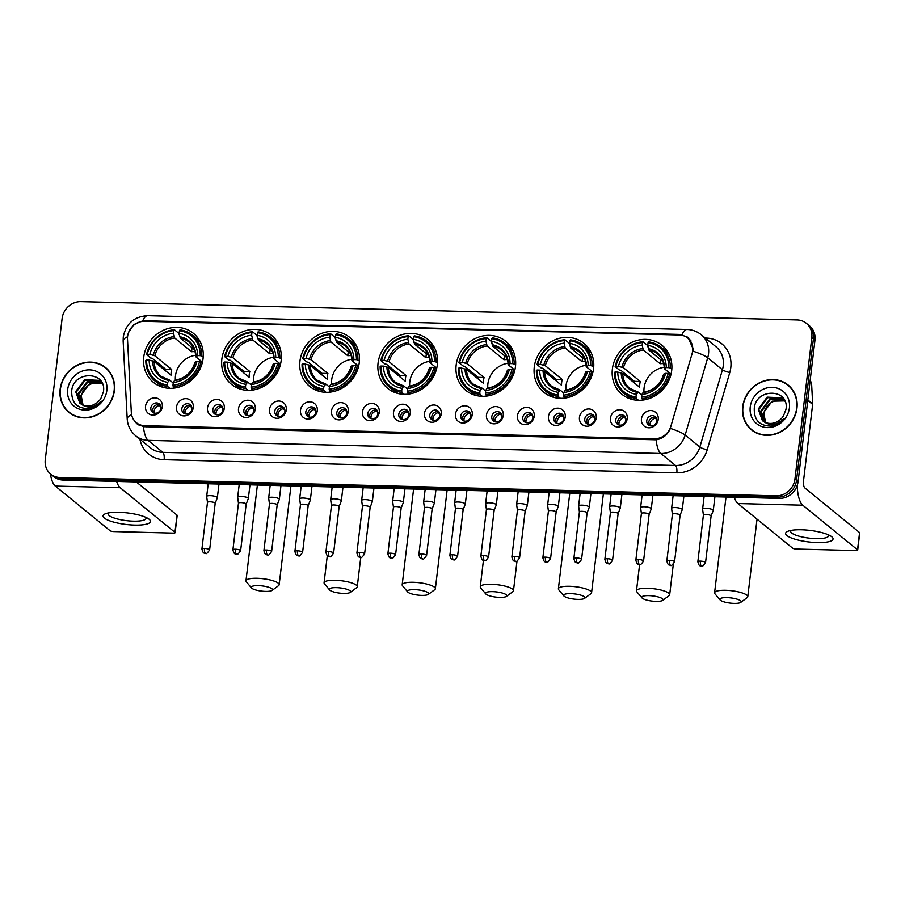 <?xml version="1.0" encoding="UTF-8"?>
<svg xmlns="http://www.w3.org/2000/svg" width="905" height="905" viewBox="0 0 905 905"><rect width="100%" height="100%" fill="white"/><g stroke="black" fill="none" stroke-linecap="round" stroke-linejoin="round"><path stroke-width="1.36" d="M456.165 365.088A31.63 28.643 -50.8 0 0 465.837 390.372A31.63 28.643 -50.8 0 0 496.291 393.223A31.63 28.643 -50.8 0 0 515.465 366.604A31.63 28.643 -50.8 0 0 505.805 341.321A31.63 28.643 -50.8 0 0 475.351 338.47A31.63 28.643 -50.8 0 0 456.165 365.088M221.849 359.093A31.63 28.643 -50.8 0 0 231.522 384.376A31.63 28.643 -50.8 0 0 261.975 387.227A31.63 28.643 -50.8 0 0 281.161 360.609A31.63 28.643 -50.8 0 0 271.489 335.325A31.63 28.643 -50.8 0 0 241.035 332.474A31.63 28.643 -50.8 0 0 221.849 359.093M299.962 361.095A31.63 28.643 -50.8 0 0 309.623 386.367A31.63 28.643 -50.8 0 0 340.076 389.229A31.63 28.643 -50.8 0 0 359.262 362.611A31.63 28.643 -50.8 0 0 349.59 337.327A31.63 28.643 -50.8 0 0 319.137 334.477A31.63 28.643 -50.8 0 0 299.962 361.095M378.064 363.086A31.63 28.643 -50.8 0 0 387.725 388.369A31.63 28.643 -50.8 0 0 418.178 391.22A31.63 28.643 -50.8 0 0 437.364 364.602A31.63 28.643 -50.8 0 0 427.692 339.33A31.63 28.643 -50.8 0 0 397.238 336.479A31.63 28.643 -50.8 0 0 378.064 363.086M534.267 367.091A31.63 28.643 -50.8 0 0 543.939 392.363A31.63 28.643 -50.8 0 0 574.392 395.225A31.63 28.643 -50.8 0 0 593.567 368.606A31.63 28.643 -50.8 0 0 583.906 343.323A31.63 28.643 -50.8 0 0 553.453 340.472A31.63 28.643 -50.8 0 0 534.267 367.091M612.368 369.082A31.63 28.643 -50.8 0 0 622.04 394.365A31.63 28.643 -50.8 0 0 652.494 397.216A31.63 28.643 -50.8 0 0 671.68 370.609A31.63 28.643 -50.8 0 0 662.008 345.325A31.63 28.643 -50.8 0 0 631.554 342.475A31.63 28.643 -50.8 0 0 612.368 369.082M143.748 357.09A31.63 28.643 -50.8 0 0 153.42 382.374A31.63 28.643 -50.8 0 0 183.873 385.225A31.63 28.643 -50.8 0 0 203.059 358.606A31.63 28.643 -50.8 0 0 193.387 333.334A31.63 28.643 -50.8 0 0 162.934 330.472A31.63 28.643 -50.8 0 0 143.748 357.09M193.297 407.488A8.948 8.111 129.2 0 1 183.873 415.893A8.948 8.111 129.2 0 1 176.509 407.058A8.948 8.111 129.2 0 1 185.932 398.653A8.948 8.111 129.2 0 1 193.297 407.488M181.837 408.743A5.373 4.864 -50.8 0 0 188.647 413.517A5.373 4.864 -50.8 0 0 190.265 404.705A5.373 4.864 -50.8 0 0 181.837 408.743M224.293 408.279A8.948 8.111 129.2 0 1 214.87 416.685A8.948 8.111 129.2 0 1 207.505 407.85A8.948 8.111 129.2 0 1 216.929 399.444A8.948 8.111 129.2 0 1 224.293 408.279M212.833 409.535A5.373 4.864 -50.8 0 0 219.644 414.309A5.373 4.864 -50.8 0 0 221.261 405.497A5.373 4.864 -50.8 0 0 212.833 409.535M255.289 409.071A8.948 8.111 129.2 0 1 245.866 417.477A8.948 8.111 129.2 0 1 238.501 408.641A8.948 8.111 129.2 0 1 247.925 400.236A8.948 8.111 129.2 0 1 255.289 409.071M243.83 410.327A5.373 4.864 -50.8 0 0 250.64 415.112A5.373 4.864 -50.8 0 0 252.257 406.3A5.373 4.864 -50.8 0 0 243.83 410.327M286.285 409.863A8.948 8.111 129.2 0 1 276.862 418.28A8.948 8.111 129.2 0 1 269.498 409.433A8.948 8.111 129.2 0 1 278.921 401.028A8.948 8.111 129.2 0 1 286.285 409.863M274.815 411.119A5.373 4.864 -50.8 0 0 281.636 415.904A5.373 4.864 -50.8 0 0 283.254 407.092A5.373 4.864 -50.8 0 0 274.815 411.119M317.282 410.655A8.948 8.111 129.2 0 1 307.858 419.072A8.948 8.111 129.2 0 1 300.494 410.225A8.948 8.111 129.2 0 1 309.917 401.82A8.948 8.111 129.2 0 1 317.282 410.655M305.811 411.911A5.373 4.864 -50.8 0 0 312.632 416.696A5.373 4.864 -50.8 0 0 314.239 407.884A5.373 4.864 -50.8 0 0 305.811 411.911M348.278 411.458A8.948 8.111 129.2 0 1 338.855 419.863A8.948 8.111 129.2 0 1 331.49 411.028A8.948 8.111 129.2 0 1 340.914 402.612A8.948 8.111 129.2 0 1 348.278 411.458M336.807 412.714A5.373 4.864 -50.8 0 0 343.629 417.488A5.373 4.864 -50.8 0 0 345.235 408.675A5.373 4.864 -50.8 0 0 336.807 412.714M379.274 412.25A8.948 8.111 129.2 0 1 369.851 420.655A8.948 8.111 129.2 0 1 362.486 411.82A8.948 8.111 129.2 0 1 371.91 403.415A8.948 8.111 129.2 0 1 379.274 412.25M367.803 413.506A5.373 4.864 -50.8 0 0 374.613 418.28A5.373 4.864 -50.8 0 0 376.231 409.467A5.373 4.864 -50.8 0 0 367.803 413.506M410.27 413.042A8.948 8.111 129.2 0 1 400.847 421.447A8.948 8.111 129.2 0 1 393.483 412.612A8.948 8.111 129.2 0 1 402.906 404.207A8.948 8.111 129.2 0 1 410.27 413.042M398.8 414.298A5.373 4.864 -50.8 0 0 405.61 419.072A5.373 4.864 -50.8 0 0 407.227 410.259A5.373 4.864 -50.8 0 0 398.8 414.298M441.255 413.834A8.948 8.111 129.2 0 1 431.843 422.239A8.948 8.111 129.2 0 1 424.479 413.404A8.948 8.111 129.2 0 1 433.891 404.999A8.948 8.111 129.2 0 1 441.255 413.834M429.796 415.09A5.373 4.864 -50.8 0 0 436.606 419.863A5.373 4.864 -50.8 0 0 438.224 411.051A5.373 4.864 -50.8 0 0 429.796 415.09M472.252 414.626A8.948 8.111 129.2 0 1 462.84 423.031A8.948 8.111 129.2 0 1 455.475 414.196A8.948 8.111 129.2 0 1 464.887 405.791A8.948 8.111 129.2 0 1 472.252 414.626M460.792 415.881A5.373 4.864 -50.8 0 0 467.602 420.655A5.373 4.864 -50.8 0 0 469.22 411.843A5.373 4.864 -50.8 0 0 460.792 415.881M503.248 415.418A8.948 8.111 129.2 0 1 493.836 423.823A8.948 8.111 129.2 0 1 486.471 414.988A8.948 8.111 129.2 0 1 495.883 406.583A8.948 8.111 129.2 0 1 503.248 415.418M491.788 416.673A5.373 4.864 -50.8 0 0 498.598 421.459A5.373 4.864 -50.8 0 0 500.216 412.646A5.373 4.864 -50.8 0 0 491.788 416.673M534.244 416.21A8.948 8.111 129.2 0 1 524.821 424.626A8.948 8.111 129.2 0 1 517.456 415.78A8.948 8.111 129.2 0 1 526.88 407.374A8.948 8.111 129.2 0 1 534.244 416.21M522.785 417.465A5.373 4.864 -50.8 0 0 529.595 422.25A5.373 4.864 -50.8 0 0 531.212 413.438A5.373 4.864 -50.8 0 0 522.785 417.465M565.24 417.001A8.948 8.111 129.2 0 1 555.817 425.418A8.948 8.111 129.2 0 1 548.453 416.583A8.948 8.111 129.2 0 1 557.876 408.166A8.948 8.111 129.2 0 1 565.24 417.001M553.781 418.257A5.373 4.864 -50.8 0 0 560.591 423.042A5.373 4.864 -50.8 0 0 562.209 414.23A5.373 4.864 -50.8 0 0 553.781 418.257M596.237 417.805A8.948 8.111 129.2 0 1 586.813 426.21A8.948 8.111 129.2 0 1 579.449 417.375A8.948 8.111 129.2 0 1 588.872 408.958A8.948 8.111 129.2 0 1 596.237 417.805M584.777 419.06A5.373 4.864 -50.8 0 0 591.587 423.834A5.373 4.864 -50.8 0 0 593.205 415.022A5.373 4.864 -50.8 0 0 584.777 419.06M627.233 418.596A8.948 8.111 129.2 0 1 617.81 427.002A8.948 8.111 129.2 0 1 610.445 418.167A8.948 8.111 129.2 0 1 619.868 409.761A8.948 8.111 129.2 0 1 627.233 418.596M615.762 419.852A5.373 4.864 -50.8 0 0 622.583 424.626A5.373 4.864 -50.8 0 0 624.201 415.814A5.373 4.864 -50.8 0 0 615.762 419.852M658.229 419.388A8.948 8.111 129.2 0 1 648.806 427.794A8.948 8.111 129.2 0 1 641.441 418.958A8.948 8.111 129.2 0 1 650.865 410.553A8.948 8.111 129.2 0 1 658.229 419.388M646.758 420.644A5.373 4.864 -50.8 0 0 653.58 425.418A5.373 4.864 -50.8 0 0 655.186 416.605A5.373 4.864 -50.8 0 0 646.758 420.644M162.3 406.696A8.948 8.111 129.2 0 1 152.888 415.101A8.948 8.111 129.2 0 1 145.524 406.266A8.948 8.111 129.2 0 1 154.936 397.861A8.948 8.111 129.2 0 1 162.3 406.696M150.841 407.951A5.373 4.864 -50.8 0 0 157.651 412.725A5.373 4.864 -50.8 0 0 159.269 403.913A5.373 4.864 -50.8 0 0 150.841 407.951M184.575 413.687A5.373 4.864 129.2 0 1 191.125 405.655M215.571 414.49A5.373 4.864 129.2 0 1 222.121 406.447M246.567 415.282A5.373 4.864 129.2 0 1 253.117 407.239M277.564 416.074A5.373 4.864 129.2 0 1 284.113 408.031M308.56 416.866A5.373 4.864 129.2 0 1 315.11 408.822M339.545 417.658A5.373 4.864 129.2 0 1 346.106 409.614M370.541 418.449A5.373 4.864 129.2 0 1 377.102 410.406M401.537 419.241A5.373 4.864 129.2 0 1 408.098 411.209M432.533 420.033A5.373 4.864 129.2 0 1 439.083 412.001M463.53 420.836A5.373 4.864 129.2 0 1 470.08 412.793M494.526 421.628A5.373 4.864 129.2 0 1 501.076 413.585M525.522 422.42A5.373 4.864 129.2 0 1 532.072 414.377M556.518 423.212A5.373 4.864 129.2 0 1 563.068 415.169M587.515 424.004A5.373 4.864 129.2 0 1 594.065 415.961M618.511 424.796A5.373 4.864 129.2 0 1 625.061 416.752M649.507 425.588A5.373 4.864 129.2 0 1 656.057 417.556M153.578 412.895A5.373 4.864 129.2 0 1 160.128 404.863M127.492 339.137A16.12 14.593 129.2 0 1 127.582 336.445A16.12 14.593 129.2 0 1 144.54 321.309L679.406 334.997A16.12 14.593 129.2 0 1 687.732 338.029A16.12 14.593 129.2 0 1 692.11 353.595L670.876 426.278A16.12 14.593 129.2 0 1 654.462 438.721L144.664 425.678A16.12 14.593 129.2 0 1 136.327 422.646A16.12 14.593 129.2 0 1 131.316 412.465L127.492 339.137M60.115 389.297A28.949 26.211 -50.8 0 0 68.961 412.431A28.949 26.211 -50.8 0 0 96.835 415.044A28.949 26.211 -50.8 0 0 114.381 390.689A28.949 26.211 -50.8 0 0 105.534 367.554A28.949 26.211 -50.8 0 0 77.672 364.941A28.949 26.211 -50.8 0 0 60.115 389.297M67.321 410.542A28.949 26.211 -50.8 0 0 69.764 413.053M742.677 406.764A28.949 26.211 -50.8 0 0 751.535 429.898A28.949 26.211 -50.8 0 0 779.397 432.511A28.949 26.211 -50.8 0 0 796.954 408.155A28.949 26.211 -50.8 0 0 788.108 385.021A28.949 26.211 -50.8 0 0 760.234 382.408A28.949 26.211 -50.8 0 0 742.677 406.764M749.883 428.008A28.949 26.211 -50.8 0 0 752.327 430.531M128.521 332.576L133.883 324.533L142.719 320.834L145.026 320.755L679.881 334.443L687.992 337.294L693.049 348.753L692.857 351.117A20.894 3.744 16.3 0 1 707.71 357.792L685.142 435.056A23.869 21.618 129.2 0 1 660.831 453.496L148.126 440.362A20.894 7.263 -88.5 0 1 143.476 426.685L136.734 423.687L132.945 418.698M50.725 474.152L53.859 476.709A17.908 16.211 -50.8 0 0 63.124 480.069L779.25 498.406A17.908 16.211 -50.8 0 0 798.097 481.584L814.952 340.178L813.391 338.9A17.908 16.211 -50.8 0 0 807.916 324.59A17.908 16.211 -50.8 0 1 813.391 338.9L796.524 480.306L813.391 338.9L811.819 337.622A17.908 16.211 -50.8 0 0 806.344 323.311A17.908 16.211 -50.8 0 0 797.09 319.94L80.952 301.614A17.908 16.211 -50.8 0 0 62.117 318.424L45.25 459.842A17.908 16.211 -50.8 0 0 50.725 474.152A17.908 16.211 -50.8 0 0 59.979 477.512L776.117 495.85A17.908 16.211 -50.8 0 0 794.952 479.028L811.819 337.622M779.25 498.406L777.678 497.128A17.908 16.211 -50.8 0 0 796.524 480.306A17.908 16.211 -50.8 0 1 777.678 497.128L61.551 478.79L777.678 497.128L776.117 495.85M52.298 475.43A17.908 16.211 -50.8 0 0 61.551 478.79A17.908 16.211 -50.8 0 1 52.298 475.43M656.182 439.807A20.894 7.263 91.5 0 0 660.831 453.496L675.549 465.487A23.869 21.618 -50.8 0 0 699.859 447.047L685.142 435.056A20.894 3.744 16.3 0 0 670.367 428.404C667.528 434.898 662.799 438.699 656.182 439.807L143.476 426.685M685.605 336.603L688.671 337.972M788.877 385.677A28.949 26.211 -50.8 0 0 785.925 383.799M106.304 368.211A28.949 26.211 -50.8 0 0 103.351 366.321M814.952 340.178A17.908 16.211 -50.8 0 0 809.489 325.868L806.344 323.311M108.747 370.722A28.655 25.94 -50.8 0 0 106.914 369.059L105.353 367.781A28.655 25.94 -50.8 0 0 77.773 365.201A28.655 25.94 -50.8 0 0 60.397 389.308A28.655 25.94 -50.8 0 0 69.153 412.205A28.655 25.94 -50.8 0 0 96.733 414.784A28.655 25.94 -50.8 0 0 114.109 390.677A28.655 25.94 -50.8 0 0 105.353 367.781M82.638 404.897L80.647 395.655L89.538 383.72L102.186 383.426M83.034 405.067L81.269 396.164C83.384 387.544 88.882 383.053 97.763 382.668A14.921 13.507 -50.8 0 1 102.367 383.686M81.156 404.128L78.158 393.618L87.05 381.695L101.122 382.182M81.518 404.331L78.78 394.127L87.672 382.204L101.405 382.476M81.405 404.275A14.921 13.507 -50.8 0 0 100.885 398.449L103.419 391.865C106.994 370.914 73.769 370.371 71.733 390.428C71.235 402.555 76.925 408.619 88.814 408.619C93.815 407.77 97.989 405.304 101.349 401.209C94.527 407.736 87.876 408.755 81.405 404.275L79.844 403.2L75.658 391.594L84.561 379.659L98.962 380.36L102.435 383.788M80.16 403.449L76.28 392.103L85.183 380.168L100.251 381.344M67.671 389.489A20.894 18.915 -50.8 0 0 84.855 410.112A20.894 18.915 -50.8 0 0 106.835 390.496A20.894 18.915 -50.8 0 0 89.652 369.873A20.894 18.915 -50.8 0 0 67.671 389.489M69.153 412.205L70.726 413.483A28.655 25.94 -50.8 0 0 72.717 414.943M134.619 525.092A23.869 5.803 6.8 0 1 108.86 520.522A23.869 5.803 6.8 0 1 105.715 513.644A23.869 5.803 6.8 0 1 118.917 512.298A23.869 5.803 6.8 0 1 148.42 518.735A23.869 5.803 6.8 0 1 134.619 525.092M108.623 512.897A19.096 4.649 -173.2 0 0 108.125 513.78A19.096 4.649 -173.2 0 0 133.363 521.167A19.096 4.649 -173.2 0 0 146.056 518.305A19.096 4.649 -173.2 0 0 145.773 517.332M50.397 473.881A23.869 8.292 91.5 0 0 55.307 486.076L110.059 530.692A2.987 0.724 -173.2 0 0 113.838 531.563L173.149 533.09A2.987 0.724 -173.2 0 0 175.129 532.638A2.987 0.724 -173.2 0 0 174.959 532.355L177.018 515.115L136.327 481.946M116.643 481.449A23.869 8.292 91.5 0 0 120.207 487.727L174.959 532.355M177.018 515.115A2.987 0.724 6.8 0 1 177.188 515.398L175.129 532.638M791.321 388.188A28.655 25.94 -50.8 0 0 789.488 386.537L787.916 385.259A28.655 25.94 -50.8 0 0 760.336 382.668A28.655 25.94 -50.8 0 0 742.96 406.775A28.655 25.94 -50.8 0 0 751.716 429.671A28.655 25.94 -50.8 0 0 779.296 432.251A28.655 25.94 -50.8 0 0 796.672 408.155A28.655 25.94 -50.8 0 0 787.916 385.259M765.211 422.375L763.209 413.121L772.112 401.198L784.748 400.892M765.607 422.533L763.843 413.63C765.947 405.021 771.445 400.519 780.336 400.134A14.921 13.507 -50.8 0 1 784.94 401.153M763.73 421.606L760.72 411.096L769.612 399.162L783.685 399.648M764.08 421.809L761.343 411.594L770.234 399.671L783.968 399.942M763.967 421.741A14.921 13.507 -50.8 0 0 783.458 415.915L785.981 409.332C789.567 388.381 756.342 387.838 754.295 407.895C753.797 420.033 759.499 426.097 771.377 426.085C776.377 425.248 780.563 422.782 783.911 418.687C777.09 425.203 770.449 426.232 763.967 421.741L762.406 420.678L758.232 409.06L767.123 397.137L781.524 397.827L785.008 401.254M762.723 420.927L758.854 409.569L767.745 397.634L782.814 398.811M750.234 406.967A20.894 18.915 -50.8 0 0 767.417 427.579A20.894 18.915 -50.8 0 0 789.398 407.963A20.894 18.915 -50.8 0 0 772.214 387.34A20.894 18.915 -50.8 0 0 750.234 406.967M751.716 429.671L753.288 430.95A28.655 25.94 -50.8 0 0 755.279 432.409M265.414 591.395A10.747 2.613 -173.2 0 0 272.134 590.399A10.747 2.613 -173.2 0 0 269.215 587.424A10.747 2.613 -173.2 0 0 258.344 585.637A10.747 2.613 -173.2 0 0 251.477 587.933A10.747 2.613 -173.2 0 0 265.414 591.395M251.477 587.933L246.375 581.858A16.709 4.061 6.8 0 1 245.968 580.784A16.709 4.061 6.8 0 1 257.065 578.284A16.709 4.061 6.8 0 1 279.159 584.743A16.709 4.061 6.8 0 1 278.502 585.693L272.134 590.399M195.627 355.292A22.082 20.001 -50.8 0 0 175.468 375.88A22.082 20.001 -50.8 0 0 175.378 380.134M169.891 388.324L167.617 386.469L167.357 384.987A28.406 25.725 -50.8 0 1 146.576 360.043L149.167 360.111A25.668 23.236 -50.8 0 0 167.674 382.329L169.676 380.145L173.206 383.019M165.491 370.745A28.349 25.668 129.2 0 1 165.762 369.331L152.221 358.301L150.728 358.018L146.531 354.59L147.266 354.296A28.406 25.725 -50.8 0 1 173.851 330.574L173.534 333.232A25.668 23.236 -50.8 0 0 149.845 354.364L154.823 355.744L171.679 369.489A22.082 20.001 -50.8 0 0 171.147 372.351A22.082 20.001 -50.8 0 0 171 375.236L154.133 361.491L149.167 360.111M173.851 330.574L174.382 329.737L178.579 333.153L179.439 335.189M200.65 342.724A29.605 26.811 -50.8 0 0 196.702 338.651L192.494 335.223A29.605 26.811 -50.8 0 0 179.971 329.873L179.45 330.71A28.406 25.725 -50.8 0 1 200.231 355.654L201.747 356.004A29.605 26.811 -50.8 0 0 192.494 335.223M146.576 360.043L145.841 360.337A29.605 26.811 -50.8 0 0 155.094 381.118L159.291 384.546A29.605 26.811 -50.8 0 0 164.088 387.589M201.747 356.004L203.195 357.181M202.29 362.747L199.541 361.4A28.406 25.725 -50.8 0 1 172.957 385.134L173.206 386.605A29.605 26.811 -50.8 0 0 201.057 361.751M173.206 386.605L174.914 387.996M155.094 381.118A29.605 26.811 -50.8 0 0 167.617 386.469M200.231 355.654L197.641 355.586A25.668 23.236 -50.8 0 0 179.122 333.368L179.45 330.71M172.957 385.134L173.274 382.476A25.668 23.236 -50.8 0 0 196.951 361.333L199.541 361.4M167.674 382.329L167.357 384.987M179.122 333.368L180.299 338.142L194.383 349.613M202.426 362.158L195.842 356.796L197.641 355.586M196.951 361.333L195.288 362A22.953 20.792 -50.8 0 1 174.473 380.575L173.274 382.476M195.842 356.796L195.978 356.253A22.953 20.792 -50.8 0 0 179.699 336.728M152.617 360.903A22.953 20.792 -50.8 0 0 168.884 380.428L169.676 380.145M174.382 329.737A29.605 26.811 -50.8 0 0 146.531 354.59M149.845 354.364L147.266 354.296M192.052 347.712L191.566 351.74L174.699 337.995L173.534 333.232M191.566 351.74A22.082 20.001 129.2 0 1 195.028 351.649M171.679 369.489L165.762 369.331M343.515 593.397A10.747 2.613 -173.2 0 0 350.235 592.402A10.747 2.613 -173.2 0 0 347.316 589.427A10.747 2.613 -173.2 0 0 336.445 587.639A10.747 2.613 -173.2 0 0 329.578 589.936A10.747 2.613 -173.2 0 0 343.515 593.397M329.578 589.936L324.488 583.861A16.709 4.061 6.8 0 1 324.069 582.786A16.709 4.061 6.8 0 1 335.167 580.286A16.709 4.061 6.8 0 1 357.26 586.745A16.709 4.061 6.8 0 1 356.615 587.696L350.235 592.402M273.729 357.294A22.082 20.001 -50.8 0 0 253.57 377.871A22.082 20.001 -50.8 0 0 253.479 382.125M247.993 390.315L245.719 388.471L245.459 386.989A28.406 25.725 -50.8 0 1 224.678 362.045L227.268 362.113A25.668 23.236 -50.8 0 0 245.787 384.331L247.778 382.148L251.307 385.021M243.592 372.747A28.349 25.668 129.2 0 1 243.875 371.333L230.323 360.303L228.829 360.009L224.632 356.593L225.368 356.298A28.406 25.725 -50.8 0 1 251.952 332.565L251.635 335.223A25.668 23.236 -50.8 0 0 227.958 356.366L232.924 357.747L249.791 371.491A22.082 20.001 -50.8 0 0 249.26 374.353A22.082 20.001 -50.8 0 0 249.101 377.238L232.234 363.493L227.268 362.113M251.952 332.565L252.484 331.728L256.681 335.155L257.54 337.192M278.751 344.715A29.605 26.811 -50.8 0 0 274.803 340.642L270.595 337.226A29.605 26.811 -50.8 0 0 258.083 331.875L257.552 332.712A28.406 25.725 -50.8 0 1 278.333 357.656L279.849 358.007A29.605 26.811 -50.8 0 0 270.595 337.226M224.678 362.045L223.942 362.339A29.605 26.811 -50.8 0 0 233.196 383.12L237.393 386.537A29.605 26.811 -50.8 0 0 242.189 389.591M279.849 358.007L281.297 359.183M280.392 364.749L277.643 363.403A28.406 25.725 -50.8 0 1 251.058 387.136L251.319 388.607A29.605 26.811 -50.8 0 0 279.17 363.753M251.319 388.607L253.015 389.998M233.196 383.12A29.605 26.811 -50.8 0 0 245.719 388.471M278.333 357.656L275.742 357.588A25.668 23.236 -50.8 0 0 257.235 335.37L257.552 332.712M251.058 387.136L251.375 384.478A25.668 23.236 -50.8 0 0 275.063 363.335L277.643 363.403M245.787 384.331L245.459 386.989M257.235 335.37L258.4 340.144L272.484 351.615M280.527 364.161L273.944 358.787L275.742 357.588M275.063 363.335L273.389 363.991A22.953 20.792 -50.8 0 1 252.574 382.566L251.375 384.478M273.944 358.787L274.079 358.244A22.953 20.792 -50.8 0 0 257.812 338.719M230.718 362.905A22.953 20.792 -50.8 0 0 246.986 382.43L247.778 382.148M252.484 331.728A29.605 26.811 -50.8 0 0 224.632 356.593M227.958 356.366L225.368 356.298M270.154 349.715L269.667 353.742L252.8 339.997L251.635 335.223M269.667 353.742A22.082 20.001 129.2 0 1 273.129 353.64M249.791 371.491L243.875 371.333M421.617 595.388A10.747 2.613 -173.2 0 0 428.337 594.393A10.747 2.613 -173.2 0 0 425.418 591.429A10.747 2.613 -173.2 0 0 414.558 589.63A10.747 2.613 -173.2 0 0 407.68 591.938A10.747 2.613 -173.2 0 0 421.617 595.388M407.68 591.938L402.589 585.863A16.709 4.061 6.8 0 1 402.182 584.788A16.709 4.061 6.8 0 1 413.28 582.288A16.709 4.061 6.8 0 1 435.362 588.748A16.709 4.061 6.8 0 1 434.717 589.698L428.337 594.393M351.83 359.285A22.082 20.001 -50.8 0 0 331.671 379.874A22.082 20.001 -50.8 0 0 331.581 384.127M326.094 392.318L323.82 390.462L323.571 388.992A28.406 25.725 -50.8 0 1 302.779 364.048L305.37 364.115A25.668 23.236 -50.8 0 0 323.888 386.333L325.879 384.139L329.409 387.023M321.694 374.749A28.349 25.668 129.2 0 1 321.976 373.335L308.435 362.294L306.931 362.011L302.734 358.584L303.469 358.301A28.406 25.725 -50.8 0 1 330.054 334.567L329.737 337.226A25.668 23.236 -50.8 0 0 306.06 358.369L311.026 359.738L327.893 373.482A22.082 20.001 -50.8 0 0 327.361 376.356A22.082 20.001 -50.8 0 0 327.203 379.229L310.336 365.484L305.37 364.115M330.054 334.567L330.585 333.73L334.782 337.158L335.642 339.183M356.853 346.717A29.605 26.811 -50.8 0 0 352.905 342.644L348.708 339.217A29.605 26.811 -50.8 0 0 336.185 333.877L335.653 334.714A28.406 25.725 -50.8 0 1 356.434 359.658L357.95 359.998A29.605 26.811 -50.8 0 0 348.708 339.217M302.779 364.048L302.055 364.342A29.605 26.811 -50.8 0 0 311.297 385.123L315.506 388.539A29.605 26.811 -50.8 0 0 320.291 391.594M357.95 359.998L359.398 361.185M358.493 366.751L355.756 365.405A28.406 25.725 -50.8 0 1 329.16 389.127L329.42 390.609A29.605 26.811 -50.8 0 0 357.271 365.756M329.42 390.609L331.117 391.989M311.297 385.123A29.605 26.811 -50.8 0 0 323.82 390.462M356.434 359.658L353.844 359.59A25.668 23.236 -50.8 0 0 335.336 337.373L335.653 334.714M329.16 389.127L329.477 386.469A25.668 23.236 -50.8 0 0 353.165 365.337L355.756 365.405M323.888 386.333L323.571 388.992M335.336 337.373L336.502 342.135L350.586 353.617M358.64 366.163L352.045 360.79L353.844 359.59M353.165 365.337L351.491 365.993A22.953 20.792 -50.8 0 1 330.687 384.568L329.477 386.469M352.045 360.79L352.181 360.247A22.953 20.792 -50.8 0 0 335.913 340.721M308.82 364.907A22.953 20.792 -50.8 0 0 325.087 384.421L325.879 384.139M330.585 333.73A29.605 26.811 -50.8 0 0 302.734 358.584M306.06 358.369L303.469 358.301M348.255 351.717L347.769 355.733L330.913 342L329.737 337.226M347.769 355.733A22.082 20.001 129.2 0 1 351.231 355.642M327.893 373.482L321.976 373.335M499.718 597.391A10.747 2.613 -173.2 0 0 506.438 596.395A10.747 2.613 -173.2 0 0 503.531 593.42A10.747 2.613 -173.2 0 0 492.659 591.632A10.747 2.613 -173.2 0 0 485.781 593.929A10.747 2.613 -173.2 0 0 499.718 597.391M485.781 593.929L480.691 587.865A16.709 4.061 6.8 0 1 480.284 586.779A16.709 4.061 6.8 0 1 491.381 584.291A16.709 4.061 6.8 0 1 513.474 590.739A16.709 4.061 6.8 0 1 512.818 591.689L506.438 596.395M429.932 361.287A22.082 20.001 -50.8 0 0 409.784 381.876A22.082 20.001 -50.8 0 0 409.694 386.13M404.196 394.32L401.922 392.465L401.673 390.983A28.406 25.725 -50.8 0 1 380.892 366.05L383.471 366.106A25.668 23.236 -50.8 0 0 401.99 388.324L403.992 386.141L407.522 389.014M399.795 376.74A28.349 25.668 129.2 0 1 400.078 375.337L386.537 364.296L385.044 364.014L380.835 360.586L381.571 360.292A28.406 25.725 -50.8 0 1 408.155 336.57L407.838 339.228A25.668 23.236 -50.8 0 0 384.161 360.36L389.127 361.74L405.994 375.485A22.082 20.001 -50.8 0 0 405.463 378.358A22.082 20.001 -50.8 0 0 405.304 381.231L388.449 367.487L383.471 366.106M408.155 336.57L408.687 335.732L412.895 339.149L413.755 341.185M434.954 348.719A29.605 26.811 -50.8 0 0 431.006 344.647L426.809 341.219A29.605 26.811 -50.8 0 0 414.286 335.868L413.755 336.705A28.406 25.725 -50.8 0 1 434.536 361.649L436.052 362A29.605 26.811 -50.8 0 0 426.809 341.219M380.892 366.05L380.157 366.333A29.605 26.811 -50.8 0 0 389.399 387.114L393.607 390.541A29.605 26.811 -50.8 0 0 398.392 393.585M436.052 362L437.5 363.177M436.595 368.742L433.857 367.396A28.406 25.725 -50.8 0 1 407.261 391.13L407.522 392.612A29.605 26.811 -50.8 0 0 435.373 367.747M407.522 392.612L409.218 393.992M389.399 387.114A29.605 26.811 -50.8 0 0 401.922 392.465M434.536 361.649L431.945 361.581A25.668 23.236 -50.8 0 0 413.438 339.364L413.755 336.705M407.261 391.13L407.578 388.471A25.668 23.236 -50.8 0 0 431.266 367.34L433.857 367.396M401.99 388.324L401.673 390.983M413.438 339.364L414.603 344.138L428.687 355.62M436.742 368.154L430.147 362.792L431.945 361.581M431.266 367.34L429.603 367.996A22.953 20.792 -50.8 0 1 408.789 386.571L407.578 388.471M430.147 362.792L430.282 362.249A22.953 20.792 -50.8 0 0 414.015 342.724M386.921 366.898A22.953 20.792 -50.8 0 0 403.189 386.424L403.992 386.141M408.687 335.732A29.605 26.811 -50.8 0 0 380.835 360.586M384.161 360.36L381.571 360.292M426.357 353.708L425.882 357.735L409.015 343.99L407.838 339.228M425.882 357.735A22.082 20.001 129.2 0 1 429.332 357.645M405.994 375.485L400.078 375.337M577.831 599.393A10.747 2.613 -173.2 0 0 584.54 598.397A10.747 2.613 -173.2 0 0 581.632 595.422A10.747 2.613 -173.2 0 0 570.761 593.635A10.747 2.613 -173.2 0 0 563.883 595.931A10.747 2.613 -173.2 0 0 577.831 599.393M563.883 595.931L558.792 589.856A16.709 4.061 6.8 0 1 558.385 588.782A16.709 4.061 6.8 0 1 569.483 586.282A16.709 4.061 6.8 0 1 591.576 592.741A16.709 4.061 6.8 0 1 590.92 593.691L584.54 598.397M508.033 363.29A22.082 20.001 -50.8 0 0 487.885 383.867A22.082 20.001 -50.8 0 0 487.795 388.132M482.308 396.322L480.035 394.467L479.774 392.985A28.406 25.725 -50.8 0 1 458.993 368.041L461.584 368.109A25.668 23.236 -50.8 0 0 480.091 390.327L482.094 388.143L485.623 391.017M477.908 378.743A28.349 25.668 129.2 0 1 478.179 377.328L464.638 366.299L463.145 366.005L458.948 362.588L459.672 362.294A28.406 25.725 -50.8 0 1 486.268 338.56L485.951 341.23A25.668 23.236 -50.8 0 0 462.263 362.362L467.229 363.742L484.096 377.487A22.082 20.001 -50.8 0 0 483.564 380.349A22.082 20.001 -50.8 0 0 483.417 383.234L466.55 369.489L461.584 368.109M486.268 338.56L486.8 337.723L490.996 341.151L491.856 343.187M513.067 350.721A29.605 26.811 -50.8 0 0 509.108 346.638L504.911 343.221A29.605 26.811 -50.8 0 0 492.388 337.87L491.856 338.708A28.406 25.725 -50.8 0 1 512.649 363.652L514.164 364.002A29.605 26.811 -50.8 0 0 504.911 343.221M458.993 368.041L458.258 368.335A29.605 26.811 -50.8 0 0 467.512 389.116L471.709 392.544A29.605 26.811 -50.8 0 0 476.494 395.587M514.164 364.002L515.601 365.179M514.696 370.745L511.959 369.398A28.406 25.725 -50.8 0 1 485.374 393.132L485.623 394.603A29.605 26.811 -50.8 0 0 513.474 369.749M485.623 394.603L487.32 395.994M467.512 389.116A29.605 26.811 -50.8 0 0 480.035 394.467M512.649 363.652L510.058 363.584A25.668 23.236 -50.8 0 0 491.539 341.366L491.856 338.708M485.374 393.132L485.691 390.474A25.668 23.236 -50.8 0 0 509.368 369.331L511.959 369.398M480.091 390.327L479.774 392.985M491.539 341.366L492.716 346.14L506.8 357.611M514.843 370.156L508.259 364.794L510.058 363.584M509.368 369.331L507.705 369.998A22.953 20.792 -50.8 0 1 486.89 388.573L485.691 390.474M508.259 364.794L508.384 364.24A22.953 20.792 -50.8 0 0 492.116 344.726M465.023 368.901A22.953 20.792 -50.8 0 0 481.29 388.426L482.094 388.143M486.8 337.723A29.605 26.811 -50.8 0 0 458.948 362.588M462.263 362.362L459.672 362.294M504.458 355.71L503.983 359.738L487.116 345.993L485.951 341.23M503.983 359.738A22.082 20.001 129.2 0 1 507.445 359.636M484.096 377.487L478.179 377.328M655.933 601.384A10.747 2.613 -173.2 0 0 662.641 600.388A10.747 2.613 -173.2 0 0 659.734 597.424A10.747 2.613 -173.2 0 0 648.862 595.626A10.747 2.613 -173.2 0 0 641.996 597.933A10.747 2.613 -173.2 0 0 655.933 601.384M641.996 597.933L636.894 591.859A16.709 4.061 6.8 0 1 636.486 590.784A16.709 4.061 6.8 0 1 647.584 588.284A16.709 4.061 6.8 0 1 669.677 594.743A16.709 4.061 6.8 0 1 669.021 595.694L662.641 600.388M586.135 365.281A22.082 20.001 -50.8 0 0 565.987 385.869A22.082 20.001 -50.8 0 0 565.897 390.123M560.41 398.313L558.136 396.458L557.876 394.987A28.406 25.725 -50.8 0 1 537.095 370.043L539.685 370.111A25.668 23.236 -50.8 0 0 558.193 392.329L560.195 390.146L563.725 393.019M556.009 380.745A28.349 25.668 129.2 0 1 556.281 379.331L542.74 368.29L541.247 368.007L537.05 364.591L537.774 364.296A28.406 25.725 -50.8 0 1 564.369 340.563L564.053 343.221A25.668 23.236 -50.8 0 0 540.364 364.364L545.33 365.733L562.197 379.478A22.082 20.001 -50.8 0 0 561.666 382.351A22.082 20.001 -50.8 0 0 561.519 385.236L544.652 371.491L539.685 370.111M564.369 340.563L564.901 339.726L569.098 343.153L569.958 345.178M591.169 352.712A29.605 26.811 -50.8 0 0 587.209 348.64L583.012 345.212A29.605 26.811 -50.8 0 0 570.489 339.873L569.958 340.71A28.406 25.725 -50.8 0 1 590.75 365.654L592.266 365.993A29.605 26.811 -50.8 0 0 583.012 345.212M537.095 370.043L536.36 370.337A29.605 26.811 -50.8 0 0 545.613 391.118L549.81 394.535A29.605 26.811 -50.8 0 0 554.595 397.589M592.266 365.993L593.714 367.181M592.798 372.747L590.06 371.401A28.406 25.725 -50.8 0 1 563.476 395.134L563.725 396.605A29.605 26.811 -50.8 0 0 591.576 371.751M563.725 396.605L565.433 397.996M545.613 391.118A29.605 26.811 -50.8 0 0 558.136 396.458M590.75 365.654L588.159 365.586A25.668 23.236 -50.8 0 0 569.641 343.368L569.958 340.71M563.476 395.134L563.792 392.465A25.668 23.236 -50.8 0 0 587.469 371.333L590.06 371.401M558.193 392.329L557.876 394.987M569.641 343.368L570.817 348.131L584.902 359.613M592.945 372.159L586.361 366.785L588.159 365.586M587.469 371.333L585.807 371.989A22.953 20.792 -50.8 0 1 564.992 390.564L563.792 392.465M586.361 366.785L586.485 366.242A22.953 20.792 -50.8 0 0 570.218 346.717M543.124 370.903A22.953 20.792 -50.8 0 0 559.403 390.428L560.195 390.146M564.901 339.726A29.605 26.811 -50.8 0 0 537.05 364.591M540.364 364.364L537.774 364.296M582.56 357.713L582.085 361.74L565.218 347.995L564.053 343.221M582.085 361.74A22.082 20.001 129.2 0 1 585.546 361.638M562.197 379.478L556.281 379.331M734.034 603.386A10.747 2.613 -173.2 0 0 740.754 602.391A10.747 2.613 -173.2 0 0 737.835 599.415A10.747 2.613 -173.2 0 0 726.964 597.628A10.747 2.613 -173.2 0 0 720.097 599.925A10.747 2.613 -173.2 0 0 734.034 603.386M720.097 599.925L714.995 593.861A16.709 4.061 6.8 0 1 714.588 592.786A16.709 4.061 6.8 0 1 725.686 590.286A16.709 4.061 6.8 0 1 747.779 596.734A16.709 4.061 6.8 0 1 747.123 597.685L740.754 602.391M664.247 367.283A22.082 20.001 -50.8 0 0 644.089 387.872A22.082 20.001 -50.8 0 0 643.998 392.125M638.511 400.315L636.238 398.46L635.977 396.99A28.406 25.725 -50.8 0 1 615.196 372.046L617.787 372.113A25.668 23.236 -50.8 0 0 636.294 394.32L638.297 392.137L641.826 395.021M634.111 382.736A28.349 25.668 129.2 0 1 634.382 381.333L620.841 370.292L619.348 370.009L615.151 366.582L615.886 366.299A28.406 25.725 -50.8 0 1 642.471 342.565L642.154 345.224A25.668 23.236 -50.8 0 0 618.477 366.355L623.443 367.735L640.299 381.48A22.082 20.001 -50.8 0 0 639.767 384.353A22.082 20.001 -50.8 0 0 639.62 387.227L622.753 373.482L617.787 372.113M642.471 342.565L643.003 341.728L647.199 345.144L648.059 347.181M669.27 354.715A29.605 26.811 -50.8 0 0 665.322 350.642L661.114 347.215A29.605 26.811 -50.8 0 0 648.591 341.875L648.071 342.701A28.406 25.725 -50.8 0 1 668.852 367.645L670.367 367.996A29.605 26.811 -50.8 0 0 661.114 347.215M615.196 372.046L614.461 372.328A29.605 26.811 -50.8 0 0 623.715 393.109L627.912 396.537A29.605 26.811 -50.8 0 0 632.708 399.58M670.367 367.996L671.815 369.172M670.91 374.749L668.162 373.403A28.406 25.725 -50.8 0 1 641.577 397.125L641.826 398.607A29.605 26.811 -50.8 0 0 669.677 373.742M641.826 398.607L643.534 399.987M623.715 393.109A29.605 26.811 -50.8 0 0 636.238 398.46M668.852 367.645L666.261 367.588A25.668 23.236 -50.8 0 0 647.754 345.371L648.071 342.701M641.577 397.125L641.894 394.467A25.668 23.236 -50.8 0 0 665.571 373.335L668.162 373.403M636.294 394.32L635.977 396.99M647.754 345.371L648.919 350.133L663.003 361.615M671.046 374.161L664.462 368.788L666.261 367.588M665.571 373.335L663.908 373.991A22.953 20.792 -50.8 0 1 643.093 392.566L641.894 394.467M664.462 368.788L664.598 368.245A22.953 20.792 -50.8 0 0 648.331 348.719M621.237 372.894A22.953 20.792 -50.8 0 0 637.505 392.419L638.297 392.137M643.003 341.728A29.605 26.811 -50.8 0 0 615.151 366.582M618.477 366.355L615.886 366.299M660.673 359.715L660.186 363.731L643.319 349.986L642.154 345.224M660.186 363.731A22.082 20.001 129.2 0 1 663.648 363.64M640.299 381.48L634.382 381.333M160.886 406.82L159.235 405.474A6.561 5.95 -50.8 0 0 154.042 411.436A6.561 5.95 -50.8 0 0 154.054 413.065M204.496 548.43A3.88 0.939 -173.2 0 0 201.917 549.007C203.353 554.901 204.802 552.559 205.673 553.34A3.88 1.346 91.5 0 1 205.322 553.204A3.88 1.346 -88.5 0 1 204.496 548.43A3.88 0.939 -173.2 0 1 209.621 549.923L215.186 503.304A3.88 0.939 -173.2 0 1 215.164 503.361L217.324 497.818A5.373 1.312 -173.2 0 0 217.347 497.727A5.373 1.312 -173.2 0 0 217.053 497.23A5.373 1.312 -173.2 0 0 210.243 495.657A5.373 1.312 -173.2 0 0 206.679 496.46A5.373 1.312 -173.2 0 0 206.679 496.54L207.471 502.411A3.88 0.939 -173.2 0 0 207.471 502.445M215.186 503.304A3.88 0.939 -173.2 0 0 214.96 502.942A3.88 0.939 -173.2 0 0 210.051 501.8A3.88 0.939 -173.2 0 0 207.471 502.388L201.917 549.007M159.235 405.474L159.088 404.558M817.192 542.57A23.869 5.803 6.8 0 1 791.423 538A23.869 5.803 6.8 0 1 788.289 531.122A23.869 5.803 6.8 0 1 801.491 529.776A23.869 5.803 6.8 0 1 830.982 536.213A23.869 5.803 6.8 0 1 817.192 542.57M791.185 530.375A19.096 4.649 -173.2 0 0 790.687 531.258A19.096 4.649 -173.2 0 0 815.937 538.633A19.096 4.649 -173.2 0 0 828.618 535.771A19.096 4.649 -173.2 0 0 828.347 534.798M734.306 497.252A23.869 8.292 91.5 0 0 737.869 503.542L792.633 548.17A2.987 0.724 -173.2 0 0 796.411 549.041L855.711 550.557A2.987 0.724 -173.2 0 0 857.691 550.104A2.987 0.724 -173.2 0 0 857.533 549.833L859.58 532.581L804.828 487.953A5.973 2.07 -88.5 0 1 803.55 480.612L812.633 404.411L807.769 400.44M797.215 485.408A23.869 8.292 91.5 0 0 802.769 505.205L857.533 549.833M859.58 532.581A2.987 0.724 6.8 0 1 859.75 532.864L857.691 550.104M810.077 381.084L810.654 381.559A2.987 2.704 129.2 0 1 811.581 383.449L812.656 403.902A2.987 2.704 129.2 0 1 812.633 404.411M191.883 407.612L190.231 406.266A6.561 5.95 -50.8 0 0 185.027 412.228A6.561 5.95 -50.8 0 0 185.05 413.856M235.492 549.222A3.88 0.939 -173.2 0 0 232.913 549.799C234.35 555.693 235.798 553.351 236.669 554.131A3.88 1.346 91.5 0 1 236.318 553.996A3.88 1.346 -88.5 0 1 235.492 549.222A3.88 0.939 -173.2 0 1 240.617 550.715L246.171 504.096A3.88 0.939 -173.2 0 1 246.16 504.153L248.321 498.61A5.373 1.312 -173.2 0 0 248.343 498.531A5.373 1.312 -173.2 0 0 248.049 498.022A5.373 1.312 -173.2 0 0 241.239 496.449A5.373 1.312 -173.2 0 0 237.676 497.252A5.373 1.312 -173.2 0 0 237.676 497.331L238.468 503.203A3.88 0.939 -173.2 0 0 238.468 503.237M246.171 504.096A3.88 0.939 -173.2 0 0 245.956 503.734A3.88 0.939 -173.2 0 0 241.047 502.603A3.88 0.939 -173.2 0 0 238.468 503.18L232.913 549.799M190.231 406.266L190.084 405.361M222.879 408.404L221.227 407.058A6.561 5.95 -50.8 0 0 216.024 413.031A6.561 5.95 -50.8 0 0 216.035 414.648M279.034 498.813A5.373 1.312 -173.2 0 0 272.235 497.241A5.373 1.312 -173.2 0 0 268.672 498.044A5.373 1.312 -173.2 0 0 268.672 498.135L269.464 504.006A3.88 0.939 -173.2 0 1 269.464 503.972A3.88 0.939 -173.2 0 1 272.043 503.395A3.88 0.939 -173.2 0 1 276.953 504.526A3.88 0.939 -173.2 0 1 277.168 504.888A3.88 0.939 -173.2 0 1 277.156 504.945L279.317 499.402A5.373 1.312 -173.2 0 0 279.34 499.322A5.373 1.312 -173.2 0 0 279.034 498.813M221.227 407.058L221.08 406.153M253.875 409.196L252.224 407.85A6.561 5.95 -50.8 0 0 247.02 413.823A6.561 5.95 -50.8 0 0 247.031 415.44M310.03 499.605A5.373 1.312 -173.2 0 0 303.232 498.033A5.373 1.312 -173.2 0 0 299.668 498.836A5.373 1.312 -173.2 0 0 299.668 498.927L300.46 504.798A3.88 0.939 -173.2 0 1 300.46 504.764A3.88 0.939 -173.2 0 1 303.039 504.187A3.88 0.939 -173.2 0 1 307.949 505.318A3.88 0.939 -173.2 0 1 308.164 505.68A3.88 0.939 -173.2 0 1 308.152 505.737L310.313 500.194A5.373 1.312 -173.2 0 0 310.336 500.114A5.373 1.312 -173.2 0 0 310.03 499.605M252.224 407.85L252.076 406.945M284.871 409.988L283.22 408.641A6.561 5.95 -50.8 0 0 278.016 414.614A6.561 5.95 -50.8 0 0 278.027 416.243M341.027 500.397A5.373 1.312 -173.2 0 0 334.228 498.825A5.373 1.312 -173.2 0 0 330.664 499.639A5.373 1.312 -173.2 0 0 330.664 499.718L331.456 505.59A3.88 0.939 -173.2 0 1 331.456 505.556A3.88 0.939 -173.2 0 1 334.036 504.979A3.88 0.939 -173.2 0 1 338.945 506.11A3.88 0.939 -173.2 0 1 339.16 506.472A3.88 0.939 -173.2 0 1 339.149 506.54L341.309 500.985A5.373 1.312 -173.2 0 0 341.332 500.906A5.373 1.312 -173.2 0 0 341.027 500.397M283.22 408.641L283.073 407.736M315.868 410.78L314.216 409.433A6.561 5.95 -50.8 0 0 309.012 415.406A6.561 5.95 -50.8 0 0 309.024 417.035M372.023 501.189A5.373 1.312 -173.2 0 0 365.224 499.628A5.373 1.312 -173.2 0 0 361.661 500.431A5.373 1.312 -173.2 0 0 361.661 500.51L362.452 506.381A3.88 0.939 -173.2 0 1 362.452 506.348A3.88 0.939 -173.2 0 1 365.032 505.771A3.88 0.939 -173.2 0 1 369.941 506.902A3.88 0.939 -173.2 0 1 370.156 507.275A3.88 0.939 -173.2 0 1 370.145 507.332L372.306 501.777A5.373 1.312 -173.2 0 0 372.328 501.698A5.373 1.312 -173.2 0 0 372.023 501.189M314.216 409.433L314.069 408.528M346.864 411.571L345.212 410.225A6.561 5.95 -50.8 0 0 340.009 416.198A6.561 5.95 -50.8 0 0 340.02 417.827M403.019 501.981A5.373 1.312 -173.2 0 0 396.22 500.42A5.373 1.312 -173.2 0 0 392.657 501.223A5.373 1.312 -173.2 0 0 392.657 501.302L393.449 507.173A3.88 0.939 -173.2 0 1 393.449 507.151A3.88 0.939 -173.2 0 1 396.028 506.562A3.88 0.939 -173.2 0 1 400.938 507.694A3.88 0.939 -173.2 0 1 401.153 508.067A3.88 0.939 -173.2 0 1 401.141 508.124L403.302 502.569A5.373 1.312 -173.2 0 0 403.325 502.49A5.373 1.312 -173.2 0 0 403.019 501.981M345.212 410.225L345.054 409.32M377.86 412.375L376.209 411.028A6.561 5.95 -50.8 0 0 371.005 416.99A6.561 5.95 -50.8 0 0 371.016 418.619M434.015 502.784A5.373 1.312 -173.2 0 0 427.217 501.212A5.373 1.312 -173.2 0 0 423.642 502.015A5.373 1.312 -173.2 0 0 423.642 502.094L424.434 507.965A3.88 0.939 -173.2 0 1 424.445 507.943A3.88 0.939 -173.2 0 1 427.024 507.354A3.88 0.939 -173.2 0 1 431.934 508.486A3.88 0.939 -173.2 0 1 432.149 508.859A3.88 0.939 -173.2 0 1 432.138 508.915L434.298 503.361A5.373 1.312 -173.2 0 0 434.31 503.282A5.373 1.312 -173.2 0 0 434.015 502.784M376.209 411.028L376.05 410.112M408.856 413.166L407.205 411.82A6.561 5.95 -50.8 0 0 402.001 417.782A6.561 5.95 -50.8 0 0 402.012 419.411M465.012 503.576A5.373 1.312 -173.2 0 0 458.213 502.004A5.373 1.312 -173.2 0 0 454.638 502.807A5.373 1.312 -173.2 0 0 454.638 502.886L455.43 508.757A3.88 0.939 -173.2 0 1 455.441 508.734A3.88 0.939 -173.2 0 1 458.009 508.146A3.88 0.939 -173.2 0 1 462.93 509.289A3.88 0.939 -173.2 0 1 463.145 509.651A3.88 0.939 -173.2 0 1 463.122 509.707L465.294 504.164A5.373 1.312 -173.2 0 0 465.306 504.074A5.373 1.312 -173.2 0 0 465.012 503.576M407.205 411.82L407.046 410.904M439.853 413.958L438.201 412.612A6.561 5.95 -50.8 0 0 432.997 418.585A6.561 5.95 -50.8 0 0 433.009 420.203M496.008 504.368A5.373 1.312 -173.2 0 0 489.209 502.795A5.373 1.312 -173.2 0 0 485.634 503.599A5.373 1.312 -173.2 0 0 485.634 503.678L486.426 509.56A3.88 0.939 -173.2 0 1 486.438 509.526A3.88 0.939 -173.2 0 1 489.005 508.949A3.88 0.939 -173.2 0 1 493.926 510.081A3.88 0.939 -173.2 0 1 494.141 510.443A3.88 0.939 -173.2 0 1 494.119 510.499L496.279 504.956A5.373 1.312 -173.2 0 0 496.302 504.877A5.373 1.312 -173.2 0 0 496.008 504.368M438.201 412.612L438.043 411.707M470.838 414.75L469.186 413.404A6.561 5.95 -50.8 0 0 463.994 419.377A6.561 5.95 -50.8 0 0 464.005 420.995M527.004 505.16A5.373 1.312 -173.2 0 0 520.205 503.587A5.373 1.312 -173.2 0 0 516.631 504.39A5.373 1.312 -173.2 0 0 516.631 504.481L517.422 510.352A3.88 0.939 -173.2 0 1 517.434 510.318A3.88 0.939 -173.2 0 1 520.002 509.741A3.88 0.939 -173.2 0 1 524.923 510.873A3.88 0.939 -173.2 0 1 525.138 511.235A3.88 0.939 -173.2 0 1 525.115 511.291L527.276 505.748A5.373 1.312 -173.2 0 0 527.298 505.669A5.373 1.312 -173.2 0 0 527.004 505.16M469.186 413.404L469.039 412.499M501.834 415.542L500.182 414.196A6.561 5.95 -50.8 0 0 494.99 420.169A6.561 5.95 -50.8 0 0 495.001 421.787M558 505.952A5.373 1.312 -173.2 0 0 551.19 504.379A5.373 1.312 -173.2 0 0 547.627 505.182A5.373 1.312 -173.2 0 0 547.627 505.273L548.419 511.144A3.88 0.939 -173.2 0 1 548.419 511.11A3.88 0.939 -173.2 0 1 550.998 510.533A3.88 0.939 -173.2 0 1 555.908 511.664A3.88 0.939 -173.2 0 1 556.134 512.026A3.88 0.939 -173.2 0 1 556.111 512.083L558.272 506.54A5.373 1.312 -173.2 0 0 558.294 506.461A5.373 1.312 -173.2 0 0 558 505.952M500.182 414.196L500.035 413.291M532.83 416.334L531.178 414.988A6.561 5.95 -50.8 0 0 525.975 420.961A6.561 5.95 -50.8 0 0 525.997 422.59M588.997 506.743A5.373 1.312 -173.2 0 0 582.187 505.171A5.373 1.312 -173.2 0 0 578.623 505.986A5.373 1.312 -173.2 0 0 578.623 506.065L579.415 511.936A3.88 0.939 -173.2 0 1 579.415 511.902A3.88 0.939 -173.2 0 1 581.994 511.325A3.88 0.939 -173.2 0 1 586.904 512.456A3.88 0.939 -173.2 0 1 587.119 512.83L589.268 507.332A5.373 1.312 -173.2 0 0 589.291 507.252A5.373 1.312 -173.2 0 0 588.997 506.743M587.107 512.886A3.88 0.939 -173.2 0 0 587.119 512.83L581.564 559.448A3.88 0.939 -173.2 0 0 576.44 557.944A3.88 0.939 -173.2 0 0 573.861 558.521C575.297 564.415 576.745 562.073 577.616 562.865A3.88 1.346 91.5 0 1 577.266 562.718A3.88 1.346 -88.5 0 1 576.44 557.944M531.178 414.988L531.031 414.083M563.826 417.126L562.175 415.78A6.561 5.95 -50.8 0 0 556.971 421.753A6.561 5.95 -50.8 0 0 556.982 423.382M619.982 507.535A5.373 1.312 -173.2 0 0 613.183 505.974A5.373 1.312 -173.2 0 0 609.619 506.777A5.373 1.312 -173.2 0 0 609.619 506.857L610.411 512.728A3.88 0.939 -173.2 0 1 610.411 512.694A3.88 0.939 -173.2 0 1 612.99 512.117A3.88 0.939 -173.2 0 1 617.9 513.248A3.88 0.939 -173.2 0 1 618.115 513.621L620.264 508.124A5.373 1.312 -173.2 0 0 620.287 508.044A5.373 1.312 -173.2 0 0 619.982 507.535M618.104 513.678A3.88 0.939 -173.2 0 0 618.115 513.621L612.561 560.24A3.88 0.939 -173.2 0 0 607.436 558.736A3.88 0.939 -173.2 0 0 604.857 559.324C606.293 565.206 607.741 562.865 608.613 563.657A3.88 1.346 91.5 0 1 608.262 563.51A3.88 1.346 -88.5 0 1 607.436 558.736M562.175 415.78L562.028 414.875M594.823 417.918L593.171 416.572A6.561 5.95 -50.8 0 0 587.967 422.545A6.561 5.95 -50.8 0 0 587.979 424.173M650.978 508.327A5.373 1.312 -173.2 0 0 644.179 506.766A5.373 1.312 -173.2 0 0 640.616 507.569A5.373 1.312 -173.2 0 0 640.616 507.648L641.407 513.52A3.88 0.939 -173.2 0 1 641.407 513.497A3.88 0.939 -173.2 0 1 643.987 512.909A3.88 0.939 -173.2 0 1 648.896 514.04A3.88 0.939 -173.2 0 1 649.111 514.413L651.261 508.915A5.373 1.312 -173.2 0 0 651.283 508.836A5.373 1.312 -173.2 0 0 650.978 508.327M649.1 514.47A3.88 0.939 -173.2 0 0 649.111 514.413L643.557 561.032A3.88 0.939 -173.2 0 0 638.432 559.528A3.88 0.939 -173.2 0 0 635.853 560.116C637.29 566.01 638.738 563.657 639.609 564.448L636.486 590.784M593.171 416.572L593.024 415.667M625.819 418.721L624.167 417.375A6.561 5.95 -50.8 0 0 618.963 423.336A6.561 5.95 -50.8 0 0 618.975 424.965M681.974 509.13A5.373 1.312 -173.2 0 0 675.175 507.558A5.373 1.312 -173.2 0 0 671.612 508.361A5.373 1.312 -173.2 0 0 671.612 508.44L672.404 514.312A3.88 0.939 -173.2 0 1 672.404 514.289A3.88 0.939 -173.2 0 1 674.983 513.701A3.88 0.939 -173.2 0 1 679.893 514.843A3.88 0.939 -173.2 0 1 680.108 515.205L682.257 509.707A5.373 1.312 -173.2 0 0 682.28 509.628A5.373 1.312 -173.2 0 0 681.974 509.13M680.096 515.262A3.88 0.939 -173.2 0 0 680.108 515.205L674.553 561.824A3.88 0.939 -173.2 0 0 669.417 560.319A3.88 0.939 -173.2 0 0 666.849 560.908C668.286 566.802 669.723 564.46 670.594 565.24A3.88 1.346 91.5 0 1 670.254 565.105A3.88 1.346 -88.5 0 1 669.417 560.319M624.167 417.375L624.02 416.458M656.815 419.513L655.163 418.167A6.561 5.95 -50.8 0 0 649.96 424.128A6.561 5.95 -50.8 0 0 649.971 425.757M712.97 509.922A5.373 1.312 -173.2 0 0 706.172 508.35A5.373 1.312 -173.2 0 0 702.608 509.153A5.373 1.312 -173.2 0 0 702.608 509.232L703.4 515.103A3.88 0.939 -173.2 0 1 703.4 515.081A3.88 0.939 -173.2 0 1 705.979 514.504A3.88 0.939 -173.2 0 1 710.889 515.635A3.88 0.939 -173.2 0 1 711.104 515.997L713.253 510.511A5.373 1.312 -173.2 0 0 713.276 510.42A5.373 1.312 -173.2 0 0 712.97 509.922M711.092 516.054A3.88 0.939 -173.2 0 0 711.104 515.997L705.549 562.616A3.88 0.939 -173.2 0 0 700.413 561.123A3.88 0.939 -173.2 0 0 697.846 561.7C699.282 567.593 700.719 565.252 701.59 566.032A3.88 1.346 91.5 0 1 701.251 565.897A3.88 1.346 -88.5 0 1 700.413 561.123M655.163 418.167L655.016 417.25M144.664 425.678L146.135 426.877M654.462 438.721L655.842 439.841M145.026 320.755L145.739 321.332M705.323 338.063L706.262 338.085A5.973 2.07 -88.5 0 1 706.16 338.742M706.262 338.085A29.842 27.026 129.2 0 1 730.799 367.543A29.842 27.026 129.2 0 1 729.781 372.521L707.212 449.785A29.842 27.026 129.2 0 1 676.827 472.829L164.122 459.706A29.842 27.026 129.2 0 1 139.902 439.23M723.242 365.801A23.869 21.618 -50.8 0 0 715.946 346.717L701.228 334.726A23.869 21.618 129.2 0 1 708.525 353.81A23.869 21.618 129.2 0 1 707.71 357.792L722.428 369.783A23.869 21.618 -50.8 0 0 723.242 365.801M682.065 334.635A20.894 7.263 -88.5 0 1 687.019 329.477L147.685 315.675C134.098 316.512 125.953 323.583 123.272 336.886L123.137 340.947A20.894 6.267 -3 0 1 127.548 336.773M123.137 340.947L127.198 418.891A20.894 6.267 -3 0 1 131.598 414.728M164.122 459.706A5.973 2.07 -88.5 0 0 162.855 452.364L148.126 440.362A23.869 21.618 129.2 0 1 135.795 435.882L150.513 447.873A23.869 21.618 -50.8 0 0 162.855 452.364L675.549 465.487A5.973 2.07 -88.5 0 1 676.827 472.829M147.685 315.675A20.894 7.263 91.5 0 0 142.719 320.834M59.979 477.512L63.124 480.069M794.952 479.028L798.097 481.584M707.212 449.785A5.973 1.075 -163.7 0 1 699.859 447.047L722.428 369.783A5.973 1.075 -163.7 0 0 729.781 372.521M136.621 423.189L139.223 425.305M679.881 334.443L680.673 335.088M120.207 487.727L55.307 486.076M154.133 361.491A22.082 20.001 -50.8 0 0 161.033 376.265A22.082 20.001 -50.8 0 0 169.246 380.066M195.672 356.536C195.469 350.439 193.218 345.608 188.941 342.022A22.082 20.001 -50.8 0 0 180.299 338.142M174.111 336.581A22.953 20.792 -50.8 0 0 153.296 355.156M174.699 337.995A22.082 20.001 -50.8 0 0 154.823 355.744M232.234 363.493A22.082 20.001 -50.8 0 0 239.135 378.256A22.082 20.001 -50.8 0 0 247.359 382.068M273.774 358.538C273.57 352.441 271.33 347.599 267.043 344.024A22.082 20.001 -50.8 0 0 258.4 340.144M252.212 338.583A22.953 20.792 -50.8 0 0 231.397 357.158M252.8 339.997A22.082 20.001 -50.8 0 0 232.924 357.747M310.336 365.484A22.082 20.001 -50.8 0 0 317.248 380.258A22.082 20.001 -50.8 0 0 325.461 384.071M351.887 360.529C351.672 354.443 349.432 349.602 345.144 346.027A22.082 20.001 -50.8 0 0 336.502 342.135M330.314 340.574A22.953 20.792 -50.8 0 0 309.51 359.149M330.913 342A22.082 20.001 -50.8 0 0 311.026 359.738M388.449 367.487A22.082 20.001 -50.8 0 0 395.349 382.261A22.082 20.001 -50.8 0 0 403.562 386.062M429.988 362.532C429.773 356.434 427.533 351.604 423.246 348.018A22.082 20.001 -50.8 0 0 414.603 344.138M408.415 342.576A22.953 20.792 -50.8 0 0 387.612 361.152M409.015 343.99A22.082 20.001 -50.8 0 0 389.127 361.74M466.55 369.489A22.082 20.001 -50.8 0 0 473.451 384.263A22.082 20.001 -50.8 0 0 481.664 388.064M508.09 364.534C507.886 358.437 505.635 353.595 501.347 350.02A22.082 20.001 -50.8 0 0 492.716 346.14M486.528 344.579A22.953 20.792 -50.8 0 0 465.713 363.154M487.116 345.993A22.082 20.001 -50.8 0 0 467.229 363.742M544.652 371.491A22.082 20.001 -50.8 0 0 551.552 386.254A22.082 20.001 -50.8 0 0 559.765 390.066M586.191 366.536C585.988 360.439 583.736 355.597 579.46 352.022A22.082 20.001 -50.8 0 0 570.817 348.131M564.63 346.581A22.953 20.792 -50.8 0 0 543.815 365.156M565.218 347.995A22.082 20.001 -50.8 0 0 545.33 365.733M622.753 373.482A22.082 20.001 -50.8 0 0 629.654 388.256A22.082 20.001 -50.8 0 0 637.878 392.057M664.293 368.527C664.089 362.43 661.838 357.599 657.562 354.013A22.082 20.001 -50.8 0 0 648.919 350.133M642.731 348.572A22.953 20.792 -50.8 0 0 621.916 367.147M643.319 349.986A22.082 20.001 -50.8 0 0 623.443 367.735M802.769 505.205L737.869 503.542M807.826 399.976L812.656 403.902M811.581 383.449L809.952 382.114M266.489 550.014A3.88 0.939 -173.2 0 0 263.909 550.591C265.346 556.485 266.794 554.143 267.665 554.935A3.88 1.346 91.5 0 1 267.314 554.788A3.88 1.346 -88.5 0 1 266.489 550.014A3.88 0.939 -173.2 0 1 271.613 551.507L277.168 504.888M297.485 550.806A3.88 0.939 -173.2 0 0 294.906 551.383C296.342 557.276 297.79 554.935 298.661 555.727A3.88 1.346 91.5 0 1 298.311 555.58A3.88 1.346 -88.5 0 1 297.485 550.806A3.88 0.939 -173.2 0 1 302.609 552.299L308.164 505.68M328.47 551.598A3.88 0.939 -173.2 0 0 325.902 552.174C327.339 558.068 328.775 555.727 329.646 556.518A3.88 1.346 91.5 0 1 329.307 556.371A3.88 1.346 -88.5 0 1 328.47 551.598A3.88 0.939 -173.2 0 1 333.606 553.102L339.16 506.472M359.466 552.389A3.88 0.939 -173.2 0 0 356.898 552.978C358.335 558.86 359.771 556.518 360.643 557.31A3.88 1.346 91.5 0 1 360.303 557.163A3.88 1.346 -88.5 0 1 359.466 552.389A3.88 0.939 -173.2 0 1 364.602 553.894L370.156 507.275M390.462 553.181A3.88 0.939 -173.2 0 0 387.883 553.769C389.331 559.663 390.768 557.31 391.639 558.102A3.88 1.346 91.5 0 1 391.299 557.966A3.88 1.346 -88.5 0 1 390.462 553.181A3.88 0.939 -173.2 0 1 395.598 554.686L401.153 508.067M421.459 553.973A3.88 0.939 -173.2 0 0 418.879 554.561C420.327 560.455 421.764 558.114 422.635 558.894A3.88 1.346 91.5 0 1 422.296 558.758A3.88 1.346 -88.5 0 1 421.459 553.973A3.88 0.939 -173.2 0 1 426.583 555.478L432.149 508.859M452.455 554.776A3.88 0.939 -173.2 0 0 449.876 555.353C451.312 561.247 452.76 558.905 453.631 559.686A3.88 1.346 91.5 0 1 453.281 559.55A3.88 1.346 -88.5 0 1 452.455 554.776A3.88 0.939 -173.2 0 1 457.579 556.27L463.145 509.651M483.451 555.568A3.88 0.939 -173.2 0 0 480.872 556.145C482.308 562.039 483.756 559.697 484.627 560.478A3.88 1.346 91.5 0 1 484.277 560.342A3.88 1.346 -88.5 0 1 483.451 555.568A3.88 0.939 -173.2 0 1 488.576 557.061L494.141 510.443M514.447 556.36A3.88 0.939 -173.2 0 0 511.868 556.937C513.305 562.831 514.753 560.489 515.624 561.281A3.88 1.346 91.5 0 1 515.273 561.134A3.88 1.346 -88.5 0 1 514.447 556.36A3.88 0.939 -173.2 0 1 519.572 557.853L525.138 511.235M545.444 557.152A3.88 0.939 -173.2 0 0 542.864 557.729C544.301 563.623 545.749 561.281 546.62 562.073A3.88 1.346 91.5 0 1 546.269 561.926A3.88 1.346 -88.5 0 1 545.444 557.152A3.88 0.939 -173.2 0 1 550.568 558.645L556.134 512.026M643.557 561.032C641.238 564.369 639.925 565.501 639.609 564.448A3.88 1.346 91.5 0 1 639.258 564.313A3.88 1.346 -88.5 0 1 638.432 559.528M136.327 422.646L140.083 425.701M687.732 338.029L690.854 340.574M701.228 334.726C697.065 331.4 692.336 329.646 687.019 329.477M127.198 418.891C127.662 425.746 130.524 431.414 135.795 435.882M290.946 485.906L279.159 584.743M194.994 362.238C191.758 372.475 185.073 378.448 174.959 380.179M169.461 380.043L161.033 376.265M257.382 485.046L245.968 580.784M360.767 557.31L357.26 586.745M273.095 364.24C269.86 374.466 263.185 380.451 253.061 382.182M247.563 382.046L239.135 378.256M327.305 555.659L324.069 582.786M447.149 489.899L435.362 588.748M351.197 366.242C347.961 376.469 341.287 382.453 331.162 384.184M325.664 384.037L317.248 380.258M413.596 489.039L402.182 584.788M517.004 561.055L513.474 590.739M429.309 368.233C426.063 378.471 419.388 384.444 409.264 386.175M403.777 386.039L395.349 382.261M483.44 560.263L480.284 586.779M603.364 493.904L591.576 592.741M507.411 370.236C504.176 380.462 497.49 386.446 487.376 388.177M481.879 388.041L473.451 384.263M569.799 493.044L558.385 588.782M673.32 564.234L669.677 594.743M585.512 372.238C582.277 382.464 575.591 388.449 565.478 390.179M559.98 390.032L551.552 386.254M757.033 519.153L747.779 596.734M663.614 374.229C660.379 384.467 653.693 390.451 643.579 392.182M638.082 392.035L629.654 388.256M726.002 497.037L714.588 592.786M218.976 484.062L217.347 497.727M208.195 483.79L206.679 496.46M209.621 549.923C207.302 553.26 205.989 554.403 205.673 553.34M249.972 484.854L248.343 498.531M239.192 484.582L237.676 497.252M240.617 550.715C238.298 554.052 236.986 555.195 236.669 554.131M280.969 485.646L279.34 499.322M270.176 485.374L268.672 498.044M263.909 550.591L269.464 503.972M271.613 551.507C269.294 554.844 267.982 555.987 267.665 554.935M311.965 486.449L310.336 500.114M301.173 486.166L299.668 498.836M294.906 551.383L300.46 504.764M302.609 552.299C300.29 555.636 298.978 556.779 298.661 555.727M342.961 487.241L341.332 500.906M332.169 486.958L330.664 499.639M325.902 552.174L331.456 505.556M333.606 553.102C331.287 556.428 329.974 557.571 329.646 556.518M373.957 488.033L372.328 501.698M363.165 487.75L361.661 500.431M356.898 552.978L362.452 506.348M364.602 553.894C362.283 557.22 360.959 558.362 360.643 557.31M404.954 488.824L403.325 502.49M394.161 488.542L392.657 501.223M387.883 553.769L393.449 507.151M395.598 554.686C393.279 558.023 391.956 559.154 391.639 558.102M435.95 489.616L434.31 503.282M425.158 489.345L423.642 502.015M418.879 554.561L424.445 507.943M426.583 555.478C424.275 558.815 422.952 559.946 422.635 558.894M466.935 490.408L465.306 504.074M456.154 490.137L454.638 502.807M449.876 555.353L455.441 508.734M457.579 556.27C455.272 559.607 453.948 560.749 453.631 559.686M497.931 491.2L496.302 504.877M487.15 490.929L485.634 503.599M480.872 556.145L486.438 509.526M488.576 557.061C486.268 560.399 484.944 561.541 484.627 560.478M528.927 491.992L527.298 505.669M518.146 491.72L516.631 504.39M511.868 556.937L517.434 510.318M519.572 557.853C517.253 561.191 515.941 562.333 515.624 561.281M559.923 492.795L558.294 506.461M549.143 492.512L547.627 505.182M542.864 557.729L548.419 511.11M550.568 558.645C548.249 561.982 546.937 563.125 546.62 562.073M590.92 493.587L589.291 507.252M580.139 493.304L578.623 505.986M573.861 558.521L579.415 511.902M581.564 559.448C579.245 562.774 577.933 563.917 577.616 562.865M621.916 494.379L620.287 508.044M611.124 494.096L609.619 506.777M604.857 559.324L610.411 512.694M612.561 560.24C610.242 563.566 608.929 564.709 608.613 563.657M652.912 495.171L651.283 508.836M642.12 494.899L640.616 507.569M635.853 560.116L641.407 513.497M683.909 495.963L682.28 509.628M673.116 495.691L671.612 508.361M666.849 560.908L672.404 514.289M674.553 561.824C672.234 565.161 670.922 566.292 670.594 565.24M714.905 496.755L713.276 510.42M704.113 496.483L702.608 509.153M697.846 561.7L703.4 515.081M705.549 562.616C703.23 565.953 701.907 567.096 701.59 566.032"/></g></svg>
